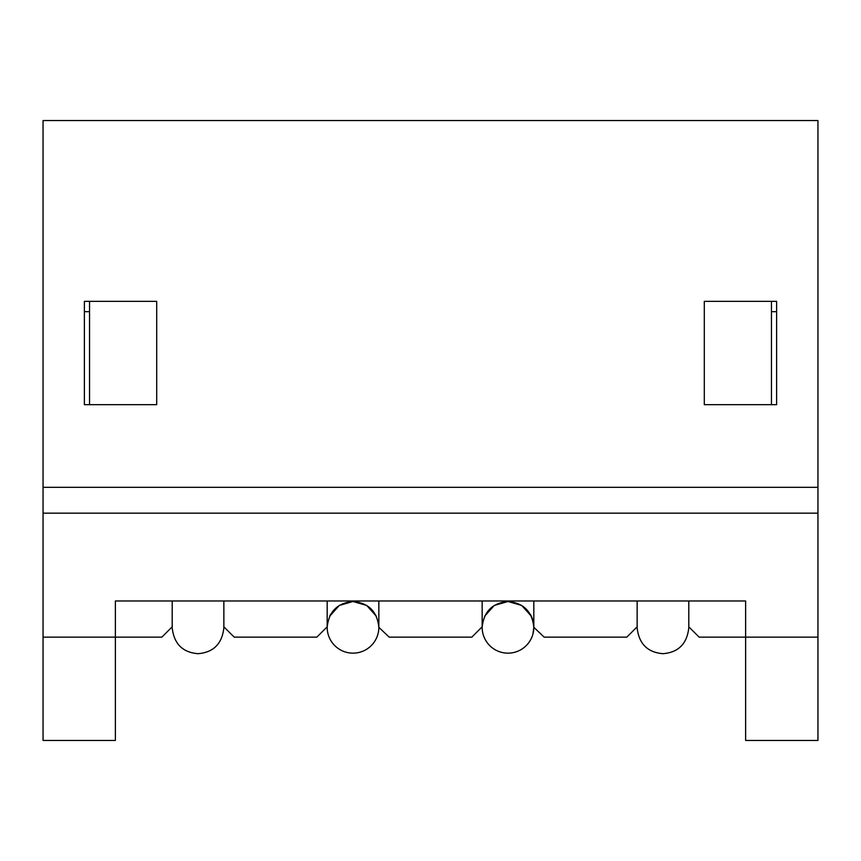 <?xml version="1.0" encoding="UTF-8"?>
<svg xmlns="http://www.w3.org/2000/svg" width="861" height="861" viewBox="0 0 861 861"><rect width="100%" height="100%" fill="white"/><g stroke="black" fill="none" stroke-linecap="round" stroke-linejoin="round"><path stroke-width="1.29" d="M817.95 487.326L817.95 120.54L43.05 120.54L43.05 487.326L817.95 487.326L817.95 513.156L43.05 513.156L43.05 487.326M817.95 637.14L817.95 740.46L745.626 740.46L745.626 637.14L817.95 637.14L817.95 513.156M43.05 513.156L43.05 637.14L115.374 637.14L115.374 600.978L745.626 600.978L745.626 637.14L699.132 637.14L688.8 626.808L688.8 600.978L688.8 627.841C687.013 643.813 678.403 652.423 662.97 653.682C647.547 652.434 638.937 643.813 637.14 627.841L637.14 600.978L637.14 626.808L626.808 637.14L544.152 637.14L533.82 627.325A25.83 25.83 0 0 1 507.99 653.155A25.83 25.83 0 0 1 482.16 627.325A25.83 25.83 0 0 0 495.064 649.689L495.29 649.818A25.83 25.83 0 0 0 530.258 614.237A25.83 25.83 0 0 1 507.99 653.155M365.925 649.689A25.83 25.83 0 0 0 378.84 627.325C377.236 611.568 368.626 602.958 353.01 601.495C337.383 602.958 328.773 611.568 327.18 627.325A25.83 25.83 0 0 0 340.084 649.689L340.31 649.818A25.83 25.83 0 0 0 365.667 649.84L365.925 649.689A25.83 25.83 0 0 0 378.84 627.325A25.83 25.83 0 0 1 353.01 653.155A25.83 25.83 0 0 1 327.18 627.325L327.18 600.978L327.18 626.808L316.848 637.14L234.192 637.14L223.86 626.808L223.86 600.978L223.86 627.841C222.073 643.813 213.463 652.423 198.03 653.682C182.607 652.434 173.997 643.813 172.2 627.841L172.2 600.978L172.2 626.808L161.868 637.14L115.374 637.14L115.374 740.46L43.05 740.46L43.05 637.14M704.298 301.35L776.622 301.35L776.622 404.67L704.298 404.67L704.298 301.35M84.378 404.67L84.378 301.35L156.702 301.35L156.702 404.67L84.378 404.67M776.622 311.682L771.456 311.682L771.456 301.35M89.544 301.35L89.544 311.682L84.378 311.682M771.456 311.682L771.456 404.67M89.544 404.67L89.544 311.682M533.024 633.685L533.82 627.325C532.216 611.568 523.606 602.958 507.99 601.495C492.363 602.958 483.753 611.568 482.16 627.325L482.16 600.978L482.16 626.808L471.828 637.14L389.172 637.14L378.84 627.325L378.84 600.978M531.259 616.121L521.712 605.444L507.99 601.495L494.268 605.444L484.721 616.121M376.279 616.121L366.732 605.444L353.01 601.495L339.288 605.444L329.741 616.121A25.83 25.83 0 0 1 330.764 614.205M328.063 620.62A25.83 25.83 0 0 0 327.912 621.233M353.01 653.155A25.83 25.83 0 0 0 365.667 649.84M533.82 600.978L533.82 627.325"/></g></svg>
